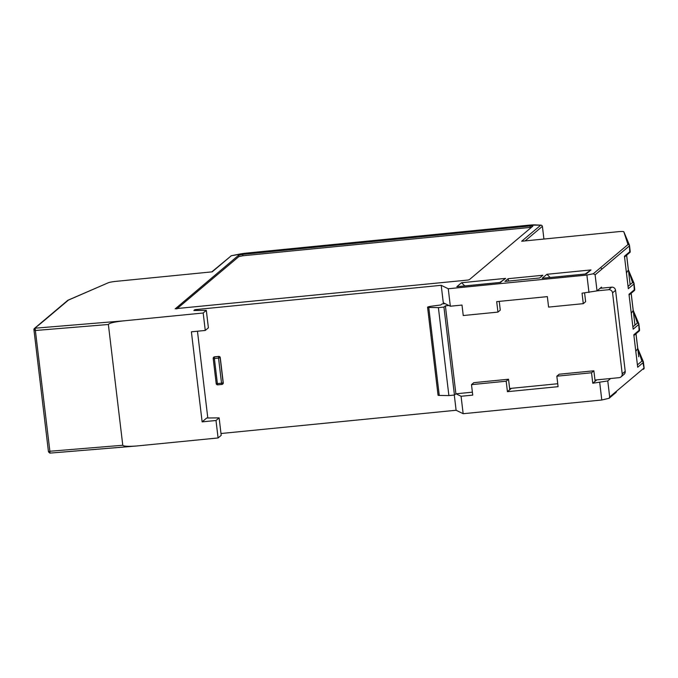 <?xml version="1.0" encoding="UTF-8"?>
<svg xmlns="http://www.w3.org/2000/svg" width="678" height="678" viewBox="0 0 678 678"><rect width="100%" height="100%" fill="white"/><g stroke="black" fill="none" stroke-linecap="round" stroke-linejoin="round"><path stroke-width="1.02" d="M525.119 240.902L542.4 226.333L541.849 225.41L540.756 225.155L521.67 241.241L617.938 231.723A7.077 0.814 173.2 0 1 622.353 231.503A7.077 0.814 173.2 0 1 623.845 231.851L627.998 244.538L600.259 267.92A1.415 1.39 -130.1 0 0 600.25 267.92L593.335 273.751L586.894 275.056L448.26 288.76L441.209 285.311L194.883 309.668L193.883 310.516L206.307 310.363L203.18 312.999L123.532 320.872L35.095 328.203A1.415 1.348 -152 0 0 34.07 328.889L34.07 328.889A1.415 1.348 -152 0 0 33.934 329.694L48.469 451.845L49.994 453.116L136.566 445.997C128.201 446.59 123.599 446.344 122.777 445.26L108.37 324.491C109.15 323.135 114.209 321.923 123.532 320.872M34.214 328.669L41.002 323.228A1.415 1.39 -130.1 0 0 40.994 323.228L68.478 300.057L108.09 282.853A7.077 0.814 173.2 0 1 110.921 282.082A7.077 0.814 173.2 0 1 115.93 281.362L212.197 271.844L231.283 255.759L239.359 254.131A1.415 0.805 -101.4 0 0 239.241 254.14A1.415 0.805 -101.4 0 0 239.139 254.174M175.212 308.846L238.69 255.199L238.859 256.589L176.755 308.939M531.501 227.274L242.885 255.776L242.716 254.386L238.69 255.199M242.716 254.386L529.976 225.977L530.145 227.376M175.195 308.71L467.99 280.048L469.396 279.616L532.891 226.105L529.976 225.977M508.169 278.692L504.932 281.412L539.629 277.988L542.858 275.26L508.169 278.692L508.449 281.065M500.228 282.446L505.644 278.378L499.872 282.455M457.752 286.641L500.898 282.379M464.811 285.921L461.557 282.734L456.811 286.735M585.216 274.014L590.987 269.937L546.9 274.293L542.154 278.294L586.241 273.937L590.987 269.937M550.155 277.48L546.9 274.293M585.58 274.005L586.241 273.937M543.095 278.2L542.154 278.294M499.237 301.379L500.279 310.126L497.94 312.1L496.694 301.634L547.341 296.625L548.595 307.092L583.283 303.659L582.038 293.193L597.03 290.879L601.496 287.116L601.615 288.167L611.683 287.167L608.666 289.709A3.543 3.466 49.9 0 1 612.556 292.854L615.565 290.32A3.543 3.466 -130.1 0 0 611.683 287.167M441.209 285.311L443.293 302.761L450.336 306.219L461.998 305.066L463.244 315.533L497.94 312.1M584.589 292.938L585.631 301.685L583.283 303.659M448.26 288.76L450.336 306.219M136.566 445.997L218.087 437.954L221.206 435.318L219.13 417.868L216.002 420.496L218.087 437.954M203.18 312.999L205.264 330.449L191.391 331.822L202.129 421.869L216.002 420.496M220.994 433.513L456.108 410.258L463.159 413.716L601.793 400.003L609.107 398.283L615.904 392.562A1.415 1.39 -130.1 0 0 616.378 391.333L609.683 396.977L609.107 398.283M511.415 388.316L509.771 389.706L508.525 379.231L473.829 382.663L471.49 384.638L472.736 395.113L461.074 396.266L456.031 393.791M596.767 379.875L595.115 381.265L593.869 370.798L559.172 374.222L556.833 376.197L558.079 386.672L507.432 391.681L506.178 381.206L508.525 379.231M507.432 391.681L509.771 389.706M610.641 378.502L607.768 380.926L592.775 383.24L591.53 372.773L593.869 370.798M592.775 383.24L595.115 381.265M48.511 451.845L49.884 451.251L50.003 453.116M205.264 330.449L208.392 327.813L206.307 310.363M194.883 309.668L194.984 310.499M197.459 331.22L207.807 418.004M202.129 421.869L206.697 418.012L219.13 417.868M586.894 275.056L588.979 292.506M108.37 324.491L35.485 330.483L33.908 329.762L34.425 328.449M122.777 445.26L49.884 451.251L35.095 328.203M48.469 451.862L49.884 453.116M593.335 273.751L595.115 274.827L597.03 290.879M456.108 410.258L454.294 395.045M461.074 396.266L463.159 413.716M556.833 376.197L591.53 372.773M471.49 384.638L506.178 381.206M599.716 382.553L601.793 400.003M607.768 380.926L609.683 396.977M638.837 323.728L633.244 310.431L637.362 323.067L638.727 323.618L639.091 330.322L633.82 334.771L637.693 367.23L642.964 362.781L644.092 368.595A34.527 10.068 12.1 0 0 644.1 368.535L644.024 367.425M634.006 283.243L628.421 269.946L632.54 282.582L633.905 283.133L634.269 289.837L628.998 294.277L633.159 329.186L638.43 324.737M627.998 244.538L629.37 245.089L629.726 251.792L624.455 256.233L628.328 288.701L633.599 284.251M643.371 361.772L637.778 348.475L641.905 361.111L643.269 361.662L642.964 362.781M639.091 330.322L639.346 330.898L633.913 335.517M634.269 289.837L634.727 290.057L634.32 290.616L629.082 295.023M629.726 251.792L629.981 252.369L624.548 256.979M630.193 252.013A34.527 10.068 12.1 0 0 630.201 251.962L630.125 250.852M639.557 330.55A34.527 10.068 12.1 0 0 639.566 330.491L639.49 329.381M634.727 290.057A34.527 10.068 12.1 0 0 634.735 290.006L634.667 288.896M644.092 368.595L643.447 369.307M68.478 300.057A1.424 1.364 -120.5 0 0 67.749 300.362L40.248 323.542A1.415 1.39 -130.1 0 1 40.994 323.228M626.447 272.895L628.362 269.946M631.269 313.38L633.193 310.439L631.142 293.286M635.811 351.424L637.727 348.484L635.972 333.771M242.885 255.776L238.859 256.589M211.773 271.886L231.283 255.759M542.4 226.333L543.917 239.046M427.564 307.236L438.047 395.189A4.958 0.568 -6.8 0 0 439.251 395.418L448.887 395.579L438.395 307.626L428.759 307.456A4.958 0.568 173.2 0 1 427.564 307.236A4.958 0.568 173.2 0 1 431.92 306.142L440.785 304.981L442.014 303.947L445.09 303.642M600.072 288.32L601.615 288.167M213.748 357.17A1.415 1.39 49.9 0 1 214.553 356.814L218.706 356.399A1.415 1.39 49.9 0 1 220.265 357.662L223.265 382.782A1.415 1.39 49.9 0 1 222.731 384.053M220.265 357.662L218.536 358.086L221.536 383.206L217.384 383.612L214.384 358.493L218.536 358.086L218.596 356.492L214.443 356.908L214.384 358.493L213.214 358.442A1.415 1.39 -130.1 0 1 213.697 357.221A1.415 1.415 0 0 0 213.197 358.476L216.197 383.595L217.384 383.612L217.74 384.841L221.867 384.418M223.265 382.782L221.536 383.206L221.901 384.426A1.415 1.39 -130.1 0 0 223.147 382.875L220.155 357.755A1.415 1.39 -130.1 0 0 218.596 356.492L218.706 356.399M448.887 395.579L454.438 395.028L455.887 393.808L472.388 392.181M509.627 388.494L557.731 383.74M594.97 380.053L619.158 377.663A3.543 3.466 49.9 0 0 621.023 376.875L624.031 374.341A3.543 3.466 -130.1 0 0 625.218 371.29L615.565 290.32M454.438 395.028L443.946 307.075L438.395 307.626M455.887 393.808L445.395 305.854L443.946 307.075M625.218 371.29L622.209 373.832A3.543 3.466 49.9 0 1 621.023 376.875M622.209 373.832L612.556 292.854M608.666 289.709L597.055 290.854M448.895 305.507L445.395 305.854M623.862 231.851L629.472 245.199M239.359 254.131A9.204 1.059 173.2 0 1 246.156 253.14L246.216 253.131M246.156 253.14L528.967 225.172A9.204 1.059 173.2 0 1 534.917 224.901L540.756 225.155M461.557 282.734L505.644 278.378M50.07 453.09L134.736 446.132M600.259 267.92A1.415 1.39 -130.1 0 1 601.81 269.183L595.115 274.827M643.634 368.366L616.378 391.342M601.81 269.183L629.065 246.207M626.608 255.242L628.362 269.954M641.905 361.111L637.413 364.891M534.917 224.901A1.415 1.153 -87.5 0 1 535.374 224.918M528.967 225.172L246.19 253.123L231.113 255.776M632.54 282.582L628.048 286.362M637.362 323.067L632.879 326.847M214.553 356.814L214.443 356.908A1.415 1.39 -130.1 0 0 213.697 357.221L213.807 357.128M216.223 383.621A1.415 1.39 -130.1 0 0 217.714 384.833A1.415 1.415 0 0 1 216.197 383.595L213.223 358.501M439.251 395.418L428.759 307.456M500.559 282.387L457.277 286.667M542.629 278.226L585.902 273.946M34.459 328.423L40.256 323.542M638.752 356.781L636.006 333.746M634.972 325.084L631.176 293.26M630.142 284.599L626.641 255.216M629.481 245.258L630.193 251.233M643.388 361.832L644.1 367.807M108.09 282.853L68.071 300.168M541.044 225.138L528.993 225.164M634.735 289.277L634.023 283.302M639.557 329.762L638.846 323.787M222.782 384.011L222.672 384.104A1.415 1.415 0 0 1 221.901 384.426L217.74 384.841"/></g></svg>
